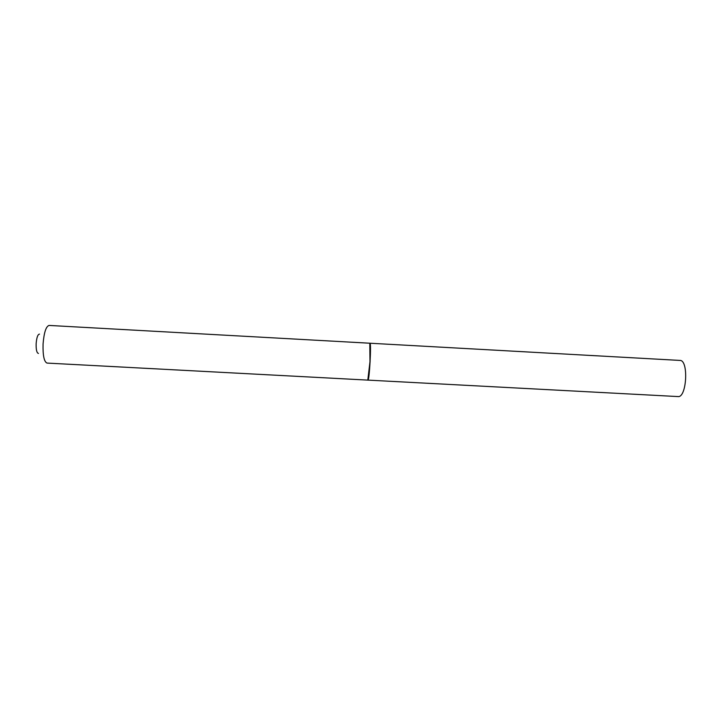 <?xml version="1.0" encoding="UTF-8"?>
<svg xmlns="http://www.w3.org/2000/svg" width="722" height="722" viewBox="0 0 722 722"><rect width="100%" height="100%" fill="white"/><g stroke="black" fill="none" stroke-linecap="round" stroke-linejoin="round"><path stroke-width="1.08" d="M677.85 396.558L677.976 396.568C686.766 398.057 688.833 359.89 679.934 360.422L679.79 360.422M367.922 380.106L367.949 380.115C369.393 381.243 371.514 342.264 369.944 343.23L679.934 360.422M38.456 353.419C36.777 353.058 36.001 349.782 36.154 343.591C36.678 337.445 37.797 334.286 39.502 334.115M47.047 363.085C44.096 361.839 42.769 355.468 43.076 343.952C44.015 332.508 46.027 326.335 49.096 325.432L369.799 343.221L369.98 361.695L367.805 380.106L47.047 363.085M367.958 379.971L370.115 361.704L369.944 343.374M677.976 396.568L367.949 380.115"/></g></svg>
